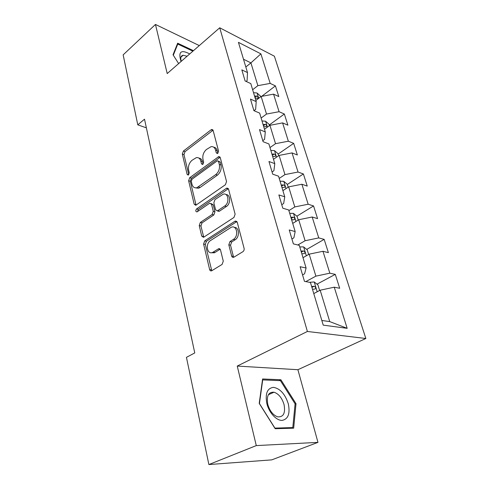 <?xml version="1.0" encoding="UTF-8"?>
<svg xmlns="http://www.w3.org/2000/svg" width="489" height="489" viewBox="0 0 489 489"><rect width="100%" height="100%" fill="white"/><g stroke="black" fill="none" stroke-linecap="round" stroke-linejoin="round"><path stroke-width="0.73" d="M217.776 153.326L218.552 151.113L213.143 130.508L211.829 129.475L211.052 129.817L183.369 151.077L182.324 154.09L187.11 174.322L188.1 175.08L188.491 174.891L189.237 172.751L188.607 170.099C188.008 166.156 189.145 162.892 192.012 160.306L196.346 157.629C198.546 157.33 200.025 158.473 200.796 161.058L201.456 163.729L202.464 164.487L202.898 164.286L203.656 162.103L202.99 159.426C202.348 155.447 203.503 152.128 206.468 149.469L211.065 146.669C213.29 146.4 214.793 147.537 215.576 150.092L216.279 152.788L217.305 153.546L217.776 153.326M182.152 55.575L182.538 55.789M231.645 255.992C232.043 257.196 232.758 257.617 233.791 257.251L242.892 251.688C243.944 250.888 244.341 249.775 244.09 248.345L237.244 222.269L234.934 221.23L204.714 240.869L203.595 244.048L209.622 269.531C209.995 270.729 210.673 271.144 211.658 270.796L222.11 264.408L223.271 261.138L220.527 250.026C220.16 248.883 219.5 248.467 218.534 248.785L212.636 252.428C207.165 255.124 205.117 243.693 210.459 240.594L231.254 227.263C236.872 224.671 238.974 236.199 233.406 239.372L229.983 241.535L228.815 244.818L231.645 255.992L233.369 256.358L233.803 257.238M237.244 366.065L256.285 445.595L208.882 464.55L271.762 459.868L317.966 442.368L297.905 369.715L365.851 338.498L307.392 331.469L237.244 366.065L297.905 369.715M199.298 45.587L155.459 24.45L167.214 73.558L219.72 27.787L307.392 331.469M155.459 24.45L123.149 54.872L137.788 124.842L146.364 127.831M208.882 464.55L186.443 357.349L194.763 352.93L144.512 119.188L137.788 124.842M225.405 184.738L226.541 181.517L220.282 157.684L218.785 156.59L189.701 177.709L188.632 180.771L194.157 204.145L195.765 205.288L225.405 184.738M228.571 189.255L235.117 214.17L233.95 217.458L203.534 237.33L201.719 236.126L199.231 225.588L200.331 222.44L212.14 214.488L213.265 211.297L211.548 204.359L209.854 203.198L209.408 203.418L196.957 211.933C195.551 211.578 195.423 210.582 196.572 208.937L226.346 188.351L226.853 188.1L228.571 189.255M365.851 338.498L274.384 56.204L219.72 27.787M335.283 274.372L329.837 273.186L322.954 251.285L328.382 252.642L324.164 239.372L318.755 237.911L312.178 217.006L317.575 218.62L313.547 205.936L308.162 204.231L301.884 184.243L307.245 186.095L303.388 173.962L298.039 172.03L292.031 152.91L297.355 154.97L293.669 143.35L288.357 141.211L282.599 122.904L287.887 125.16L284.347 114.023L279.078 111.7L273.559 94.145L278.809 96.578L275.417 85.893L270.185 83.399L260.9 53.863L238.43 42.335L247.501 72.586L241.823 69.878L245.105 80.96L250.802 83.601L256.199 101.608L250.472 99.078L253.901 110.655L259.647 113.106L265.289 131.92L259.512 129.591L263.094 141.694L268.895 143.943L274.794 163.619L268.962 161.511L272.715 174.176L278.565 176.199L284.745 196.792L278.864 194.922L282.795 208.198L288.693 209.964L295.167 231.548L289.237 229.952L293.363 243.877L299.305 245.362L306.096 268.009L300.124 266.707L304.458 281.328L310.448 282.508L323.229 325.136L347.172 328.327L334.244 287.196L339.696 288.272L335.283 274.372L316.994 284.158M303.003 257.679L309.189 254.158L315.888 276.138L305.839 281.603M302.557 274.91L304.592 273.785L306.096 268.009M315.888 276.138L329.837 273.186M309.189 254.158L322.954 251.285M292.722 223.394L298.706 219.744L305.099 240.735L297.819 244.989M291.915 238.993L293.883 237.819L295.167 231.548M305.099 240.735L318.755 237.911M298.706 219.744L312.178 217.006M282.893 190.631L288.687 186.865L294.8 206.926L288.889 210.618M281.762 204.714L283.669 203.503L284.745 196.792M294.8 206.926L308.162 204.231M288.687 186.865L301.884 184.243M273.492 159.28L279.109 155.416L284.953 174.604L279.231 178.406M272.067 171.975L273.907 170.728L274.794 163.619M284.953 174.604L298.039 172.03M279.109 155.416L292.031 152.91M264.488 129.255L269.934 125.306L275.533 143.68L269.983 147.574M262.789 140.667L264.573 139.389L265.289 131.92M275.533 143.68L288.357 141.211M269.934 125.306L282.599 122.904M255.863 100.471L261.144 96.449L266.511 114.059L261.126 118.038M253.944 110.673L255.643 109.395L256.199 101.608M266.511 114.059L279.078 111.7M261.144 96.449L273.559 94.145M245.82 66.993L250.918 62.885L257.862 85.667L252.636 89.719M246.114 81.425L247.092 80.654L247.501 72.586M257.862 85.667L270.185 83.399M243.491 59.224L250.918 62.885L260.9 53.863M256.285 445.595L317.966 442.368M321.829 320.478L329.733 321.591L320.173 290.209L313.767 293.583M329.733 321.591L347.172 328.327M320.173 290.209L334.244 287.196M261.707 96.345L275.417 85.893M269.262 124.982L284.347 114.023M278.113 154.084L293.669 143.35M287.349 184.432L303.388 173.962M291.542 219.463L291.939 219.213M296.86 216.193L313.547 205.936M306.719 249.408L324.164 239.372M193.461 50.673L177.66 43.215L173.027 54.78L178.638 63.594M293.669 428.181L296.01 403.694L280.888 379.764L262.599 378.969L259.219 403.388L275.185 428.719L293.669 428.181M279.066 380.595L280.888 379.764M295.069 404.097L296.01 403.694M217.911 153.222L217.244 150.679C216.633 148.577 215.453 147.415 213.717 147.207M198.925 158.118C200.679 158.283 201.859 159.445 202.464 161.608L203.088 164.115M213.051 130.233L185.031 151.633L183.986 154.64L188.742 174.659M220.123 157.275L191.376 178.216L190.313 181.278L196.071 205.154M218.565 161.541L217.507 160.771L217.061 160.979L192.036 179.206L191.291 181.358L191.963 184.2C192.782 187.03 194.402 188.216 196.822 187.752L215.741 174.604C218.815 171.939 220.007 168.552 219.316 164.432L218.565 161.541L220.233 162.103L218.314 161.046M195.734 187.886L198.51 188.247L200.148 187.446L198.467 186.951M220.233 162.103L220.991 164.989C221.682 169.096 220.49 172.483 217.422 175.135L200.148 187.446M211.144 203.558L213.241 204.83L214.971 211.755L213.846 214.934L202.043 222.868L200.936 226.004L203.742 237.226M228.332 188.693L198.271 209.39L197.519 211.603M224.732 206.01C229.861 202.892 228.394 192.275 223.149 194.219L214.958 199.604L213.834 202.794L215.57 209.738L217.342 210.918L224.732 206.01L226.425 206.48C230.967 203.748 230.551 194.28 225.936 194.555M217.544 210.832L219.451 211.169L217.752 210.71M226.425 206.48L219.451 211.169M234.353 227.416C239.274 227.012 239.928 237.086 235.123 239.775L231.7 241.933L230.533 245.203L233.369 256.358M211.389 252.74L214.359 252.795L214.964 252.471L213.241 252.104M220.148 249.213L214.964 252.471M236.902 221.535L206.431 241.26L205.313 244.427L211.768 270.735M260.686 96.798L260.466 96.088L257.025 93.002L253.522 92.678M255.179 98.203L257.764 98.179C258.485 97.525 258.149 96.81 256.756 96.033L254.537 96.064M182.091 55.605L182.489 55.825M177.073 44.682L177.77 44.059L192.886 51.174M173.308 55.22L177.77 44.059M189.701 53.955C180.899 49.255 178.02 51.767 181.064 61.486M187.055 56.259L183.143 55.257C180.851 55.752 180.227 57.769 181.272 61.302M288.296 403.798C285.081 394.048 280.154 388.566 273.51 387.355C267.275 388.138 265.05 393.559 266.841 403.627C269.054 412.63 276.303 420.589 282.049 420.399C288.192 419.171 290.277 413.639 288.296 403.798M284.036 404.519C281.976 397.869 278.626 393.767 274.005 392.221C268.443 391.878 266.371 395.943 267.783 404.403C269.787 411.053 273.1 415.204 277.715 416.854C283.486 417.209 285.594 413.095 284.036 404.519M274.891 428.071L259.439 403.566L262.709 379.904L280.429 380.656L295.093 403.853L292.801 427.569L274.8 428.107M291.102 428.26L292.801 427.569M269.463 125.649L269.048 124.279L265.558 121.211L262 120.954M263.73 126.712L266.297 126.651C267.092 125.966 266.768 125.227 265.313 124.42L263.058 124.475M278.62 155.753L277.984 153.662L274.451 150.618L270.839 150.435M272.642 156.443L275.197 156.346C276.065 155.63 275.747 154.854 274.237 154.017L271.945 154.108M288.186 187.195L287.312 184.329L283.73 181.309L280.069 181.199M281.951 187.476L284.482 187.336C285.435 186.59 285.124 185.777 283.547 184.903L281.218 185.038M298.186 220.062L297.055 216.352L293.424 213.369L289.702 213.338M291.67 219.897L294.176 219.72C295.215 218.938 294.916 218.088 293.278 217.177L290.906 217.348M308.651 254.463L307.239 249.83L303.559 246.884L299.781 246.945M301.841 253.809L304.317 253.583C305.448 252.764 305.16 251.878 303.455 250.924L301.041 251.144M319.617 290.503L317.899 284.855L314.164 281.957L309.439 282.312M312.483 289.311L314.947 289.036C316.151 288.174 315.876 287.245 314.115 286.248L311.646 286.517M217.244 150.679L215.576 150.092M202.972 164.225L201.456 163.729M202.464 161.608L200.796 161.058M188.62 174.787L187.11 174.322M183.986 154.64L182.324 154.09M185.031 151.633L183.369 151.077M212.709 130.441L211.052 129.817M217.794 153.314L216.279 152.788M195.857 204.604L194.157 204.145M190.313 181.278L188.632 180.771M191.376 178.216L189.701 177.709M219.793 157.47L218.125 156.896M217.422 175.135L215.741 174.604M220.991 164.989L219.316 164.432M203.436 236.517L201.719 236.126M200.936 226.004L199.231 225.588M202.043 222.868L200.331 222.44M213.846 214.934L212.14 214.488M214.971 211.755L213.265 211.297M213.241 204.83L211.548 204.359M198.271 209.39L196.572 208.937M228.033 188.864L226.346 188.351M230.533 245.203L228.815 244.818M231.7 241.933L229.983 241.535M235.123 239.775L233.406 239.372M220.026 249.286L218.302 248.907M211.352 269.861L209.622 269.531M205.313 244.427L203.595 244.048M206.431 241.26L204.714 240.869M236.639 221.676L234.934 221.23M258.699 98.313L257.116 93.081M254.946 97.421L256.756 96.033M267.416 127.134L265.643 121.29M263.449 125.777L265.313 124.42M276.505 157.201L274.537 150.698M272.312 155.343L274.237 154.017M286.004 188.607L283.822 181.388M281.566 186.205L283.547 184.903M295.931 221.438L293.516 213.442M291.23 218.436L293.278 217.177M306.322 255.79L303.651 246.957M301.34 252.141L303.455 250.924M317.202 291.774L314.256 282.031M314.115 286.248L311.921 287.422L314.103 286.248M212.813 129.848L211.829 129.475M219.934 156.987L218.785 156.59M198.51 188.247L196.822 187.752M219.041 211.37L217.342 210.918M228.204 188.509L226.853 188.1M214.359 252.795L212.636 252.428M220.074 249.121L218.534 248.785M236.847 221.468L235.276 221.052M180.924 57.201L183.143 55.257M268.363 394.745L274.005 392.221"/></g></svg>
